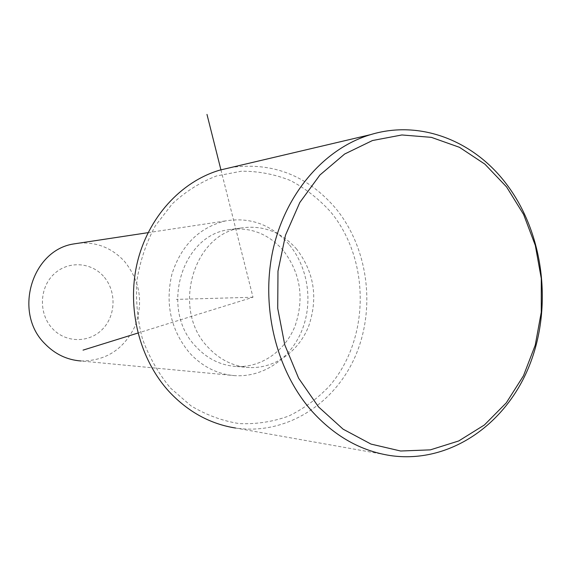<?xml version="1.0" encoding="UTF-8"?>
<svg xmlns="http://www.w3.org/2000/svg" width="571" height="571" viewBox="0 0 571 571"><rect width="100%" height="100%" fill="white"/><g stroke="black" fill="none" stroke-linecap="round" stroke-linejoin="round"><path stroke-width="0.43" stroke-dasharray="2.85 2.14" d="M296.72 249.213C281.346 231.833 262.731 224.774 240.883 228.029C193.126 234.26 171.393 309.561 207.73 346.94C219.492 359.701 233.396 366.568 249.441 367.538C274.737 368.702 298.769 351.515 308.697 326.155C318.218 297.991 314.228 272.346 296.72 249.213M283.302 250.491C268.149 233.46 249.812 226.544 228.3 229.756C181.278 235.902 159.887 309.675 195.632 346.311C207.202 358.824 220.891 365.554 236.687 366.511C261.597 367.667 285.279 350.815 295.079 325.948C304.471 298.326 300.546 273.174 283.302 250.491M288.94 244.331C271.496 224.667 250.369 216.859 225.545 220.906C199.179 227.472 181.307 245.195 171.928 274.08C164.969 303.936 170.85 330.224 189.579 352.935C202.412 366.775 217.572 374.355 235.045 375.668C263.488 377.424 290.682 358.46 302.002 330.231C313.336 301.988 308.076 267.078 288.94 244.331M235.045 375.668L80.904 360.979C105.585 361.015 123.543 349.58 134.77 326.683C143.642 302.78 140.209 281.003 124.471 261.361C111.93 247.907 96.656 241.847 78.662 243.189M103.365 276.128C90.454 261.597 66.935 260.769 53.146 274.887C39.156 288.79 38.814 314.228 52.461 328.603C65.908 343.2 89.511 343.114 102.759 328.946C116.206 314.985 116.47 290.461 103.365 276.128M170.386 387.959L190.942 405.803C206.267 415.01 222.397 420.948 239.349 423.603C256.358 424.317 272.831 421.798 288.776 416.031C304.05 408.543 317.683 398.458 329.667 385.782C370.087 338.824 370.372 259.891 330.673 211.934C318.896 198.929 305.464 188.451 290.375 180.493C274.608 174.219 258.278 171.122 241.369 171.207L216.452 175.975C200.285 182.249 185.525 191.57 172.171 203.94L155.283 225.916C146.233 242.732 140.123 260.883 136.94 280.361C135.598 300.146 137.411 319.582 142.386 338.66C149.102 357.039 158.438 373.477 170.386 387.959M390.307 455.565L235.552 428.029C285.214 435.416 334.106 404.675 355.091 356.775C376.132 308.84 368.374 248.285 335.834 208.522C307.605 175.59 272.774 161.886 231.341 167.417M220.934 169.873L252.989 297.248L137.918 333.05M252.989 297.248L176.282 299.39M228.3 229.756L240.883 228.029M236.687 366.511L249.441 367.538M148.067 232.661L225.545 220.906"/><path stroke-width="0.86" d="M78.662 243.189L73.723 243.938C31.705 250.198 13.09 312.623 44.831 343.678C54.952 354.141 66.978 359.908 80.904 360.979M231.341 167.417L219.728 170.151C180.779 181.664 147.896 217.665 137.197 262.995C126.576 308.333 139.388 359.173 169.18 391.692C188.159 411.912 210.285 424.025 235.552 428.029M506.577 186.924L484.915 164.17L459.484 147.318L431.383 137.354L401.898 134.963L372.463 140.537L344.62 154.042L319.91 175.019L299.796 202.519L285.507 235.138L277.984 271.111L277.72 308.383L284.751 344.798L298.64 378.259L318.511 406.887L343.121 429.185L371.022 444.088L400.628 451.011L430.356 449.862L458.727 440.955L484.401 424.974L506.27 402.876L523.443 375.832L535.248 345.148L541.265 312.223L541.279 278.498L535.32 245.43L523.6 214.446L506.577 186.924M506.163 183.691C473.58 140.58 420.042 119.546 370.608 134.635C324.785 148.296 285.678 192.87 273.038 249.677C260.483 306.477 276.064 370.422 311.652 410.877C334.328 436.016 360.544 450.912 390.307 455.565C448.756 464.102 505.185 425.374 529.081 366.339C553.035 307.227 543.87 233.039 506.163 183.691M137.918 333.05L83.052 350.13M220.934 169.873L206.98 114.407M73.723 243.938L148.067 232.661M219.728 170.151L370.608 134.635"/></g></svg>

